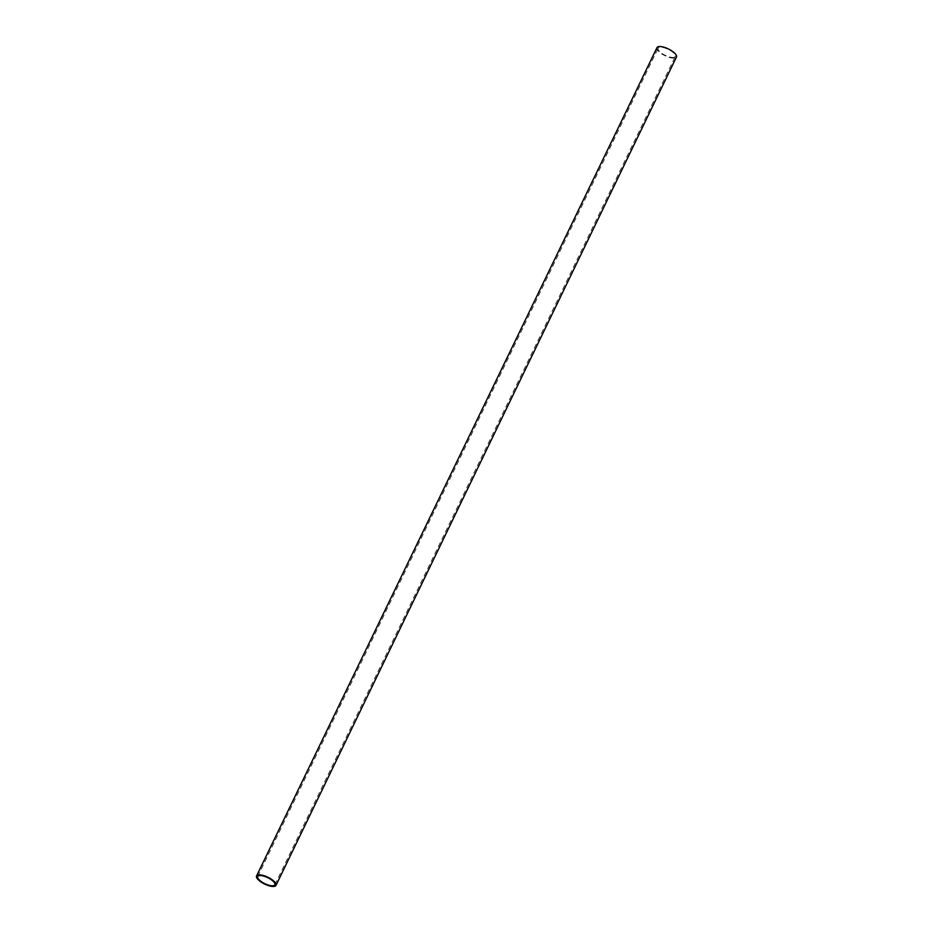 <?xml version="1.0" encoding="UTF-8"?>
<svg xmlns="http://www.w3.org/2000/svg" width="933" height="933" viewBox="0 0 933 933"><rect width="100%" height="100%" fill="white"/><g stroke="black" fill="none" stroke-linecap="round" stroke-linejoin="round"><path stroke-width="0.7" stroke-dasharray="4.67 3.5" d="M656.984 47.63A10.811 3.79 -154.2 0 0 661.252 53.554A10.811 3.79 -154.2 0 0 672.017 58.021A10.811 3.79 -154.2 0 0 676.448 57.041M671.375 57.345A9.517 3.335 -154.2 0 0 675.282 56.481A9.517 3.335 -154.2 0 0 671.515 51.268A9.517 3.335 -154.2 0 0 662.045 47.338A9.517 3.335 -154.2 0 0 658.15 48.201A9.517 3.335 -154.2 0 0 661.917 53.403A9.517 3.335 -154.2 0 0 671.375 57.345M274.85 884.799L675.282 56.481M257.718 876.519L658.15 48.201"/><path stroke-width="1.4" d="M276.016 885.37L676.448 57.041A10.811 3.79 -154.2 0 0 672.168 51.128A10.811 3.79 -154.2 0 0 661.415 46.65A10.811 3.79 -154.2 0 0 656.984 47.63L256.552 875.959A10.811 3.79 25.8 0 1 260.983 874.979A10.811 3.79 25.8 0 1 271.748 879.446A10.811 3.79 25.8 0 1 276.016 885.37A10.811 3.79 25.8 0 1 271.585 886.35A10.811 3.79 25.8 0 1 260.832 881.872A10.811 3.79 25.8 0 1 256.552 875.959M270.955 885.662A9.517 3.335 -154.2 0 0 274.85 884.799A9.517 3.335 -154.2 0 0 271.083 879.597A9.517 3.335 -154.2 0 0 261.625 875.655A9.517 3.335 -154.2 0 0 257.718 876.519A9.517 3.335 -154.2 0 0 261.485 881.732A9.517 3.335 -154.2 0 0 270.955 885.662"/></g></svg>
